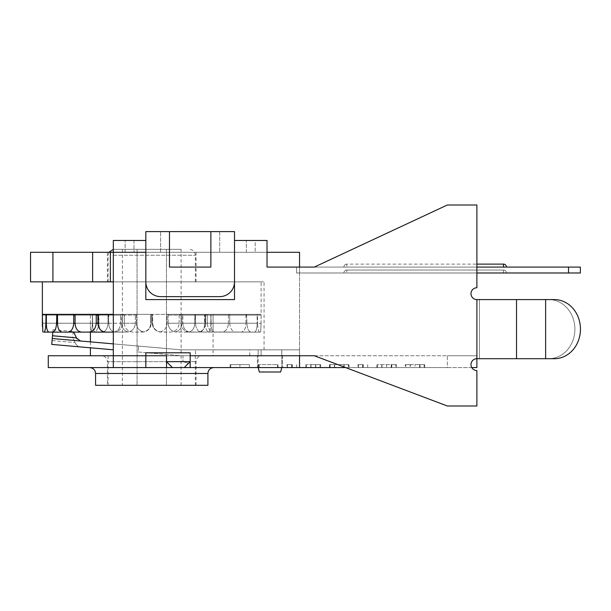 <?xml version="1.0" encoding="UTF-8"?>
<svg xmlns="http://www.w3.org/2000/svg" width="611" height="611" viewBox="0 0 611 611"><rect width="100%" height="100%" fill="white"/><g stroke="black" fill="none" stroke-linecap="round" stroke-linejoin="round"><path stroke-width="0.46" stroke-dasharray="3.06 2.29" d="M184.255 367.578L188.509 363.324L184.255 367.578L172.432 367.578L166.52 361.666L182.987 361.666L188.509 363.324L190.166 361.666L188.509 363.324L182.987 361.666L166.52 361.666L190.166 361.666L190.166 355.747L182.987 355.747L182.987 361.666L182.987 355.747L195.489 355.747L195.489 349.836L195.489 355.747L182.987 355.747L190.166 355.747L190.166 361.666L184.255 367.578L172.432 367.578L184.255 367.578L172.432 367.578L166.52 361.666L166.52 355.747L166.52 361.666L166.52 355.747L113.318 355.747L113.318 281.854L264.067 281.854L113.318 281.854L113.318 355.747L113.318 281.854L30.55 281.854M195.489 349.836L264.067 349.836L195.489 349.836M48.284 355.747L166.52 355.747L145.83 355.747L145.83 352.791L145.83 355.747L113.318 355.747L166.52 355.747L166.52 361.666L172.432 367.578M145.83 281.854L145.83 252.297L160.609 252.297L113.318 252.297L145.83 252.297L145.83 299.589L234.509 299.589L145.83 299.589L234.509 299.589L234.509 252.297L160.609 252.297L234.509 252.297L234.509 231.6L160.609 231.6L234.509 231.6L234.509 252.297L267.022 252.297L267.022 267.076L314.321 267.076L267.022 267.076L314.321 267.076L447.336 204.998L314.321 267.076L476.893 267.076L476.893 272.987L568.528 272.987L568.528 267.076L580.351 267.076L580.351 272.987L568.528 272.987L568.528 267.076L476.893 267.076L476.893 272.987L580.351 272.987L476.893 272.987L476.893 267.076L476.893 272.987L580.351 272.987L476.893 272.987L476.893 267.076L296.579 267.076L476.893 267.076L296.579 267.076L476.893 267.076L476.893 272.987L476.893 267.076L476.893 272.987L476.893 267.076L580.351 267.076L476.893 267.076L476.893 272.987L476.893 267.076L580.351 267.076L296.579 267.076L299.535 267.076L299.535 272.987L296.579 272.987L296.579 267.076L296.579 272.987L296.579 267.076L296.579 272.987L296.579 267.076L296.579 272.987L296.579 267.076L296.579 272.987L296.579 267.076L296.579 272.987L296.579 267.076L296.579 272.987L299.535 272.987L299.535 267.076L296.579 267.076L299.535 267.076L299.535 272.987L296.579 272.987L299.535 272.987L299.535 267.076L296.579 267.076L299.535 267.076L299.535 272.987L296.579 272.987L299.535 272.987L299.535 267.076L296.579 267.076L299.535 267.076L299.535 349.836L261.111 349.836L261.111 355.747L261.111 349.836L299.535 349.836L299.535 252.297L234.509 252.297L267.022 252.297L234.509 252.297L234.509 281.854A14.779 14.779 0 0 1 219.731 296.633L160.609 296.633A14.779 14.779 0 0 1 145.83 281.854L145.83 252.297L145.83 281.854A14.779 14.779 0 0 0 160.609 296.633A14.779 14.779 0 0 1 145.83 281.854L145.83 231.6L145.83 252.297L145.83 231.6L169.476 231.6L169.476 267.076L210.864 267.076L210.864 231.6L169.476 231.6L169.476 267.076L210.864 267.076L169.476 267.076L169.476 231.6M113.318 343.878L138.621 346.093L138.101 351.974L181.299 355.747L261.111 355.747L181.299 355.747L249.784 355.747L181.299 355.747L138.101 351.974L138.621 346.093L181.299 349.836L299.535 349.836L261.111 349.836L261.111 355.747L261.111 349.836L261.111 355.747L299.535 355.747L261.111 355.747L261.111 349.836L261.111 355.747L190.166 355.747L190.166 361.666L190.166 355.747L261.111 355.747L261.111 349.836L181.299 349.836L80.469 340.999L181.299 349.836L249.784 349.836L181.299 349.836L52.248 338.525L52.508 335.584L72.701 337.348L74.099 340.442L72.701 337.348L52.508 335.584L51.736 344.413L52.072 340.548L51.736 344.413L80.469 346.926C78.086 346.773 76.291 345.314 75.077 342.565C76.291 345.314 78.086 346.773 80.469 346.933L113.318 349.805M258.155 367.578L258.155 349.836L258.155 367.578L259.347 372.007L280.617 372.007L259.347 372.007L280.617 372.007L281.801 367.578L258.155 367.578L281.801 367.578L281.801 349.836L258.155 349.836L281.801 349.836L258.155 349.836L281.801 349.836L258.155 349.836L281.801 349.836L258.155 349.836L281.801 349.836L281.801 367.578L258.155 367.578L281.801 367.578M30.55 252.297L110.362 252.297L110.362 281.854M234.509 281.854A14.779 14.779 0 0 1 219.731 296.633L160.609 296.633L219.731 296.633A14.779 14.779 0 0 0 234.509 281.854L234.509 231.6L210.864 231.6L210.864 267.076L210.864 231.6M48.284 367.578L113.318 367.578L113.318 281.854M107.406 281.854L196.078 281.854L107.406 281.854L107.406 252.297L196.078 252.297L107.406 252.297M92.628 252.297L92.628 281.854M52.913 252.297L52.913 281.854M554.353 358.703A29.557 26.097 -90 0 0 580.45 329.146A29.557 26.097 -90 0 0 554.353 299.589L548.8 299.589A29.557 26.097 -90 0 1 574.898 329.146A29.557 26.097 -90 0 1 548.8 358.703L476.893 358.703A5.911 5.911 0 0 0 470.982 364.622A5.911 5.911 0 0 0 476.893 370.533L476.893 406.002L447.336 406.002L314.321 355.747L447.336 406.002L314.321 355.747L299.535 355.747L299.535 349.836L299.535 355.747L190.166 355.747L190.166 352.791L190.166 355.747L190.166 352.791L145.83 352.791L190.166 352.791L145.83 352.791L145.83 367.578L145.83 355.747L145.83 367.578L190.166 367.578L113.318 367.578L113.318 240.467L145.83 240.467L145.83 252.297L145.83 240.467L113.318 240.467L113.318 355.747L113.318 252.297L145.83 252.297L145.83 299.589L145.83 252.297L110.362 252.297M261.103 323.234L260.668 332.101L212.552 331.994C211.788 330.895 211.314 327.977 211.123 323.234C211.314 327.977 211.788 330.895 212.552 331.994C213.002 330.895 213.178 327.977 213.079 323.234C213.178 327.977 213.002 330.895 212.552 331.994L259.499 332.101C258.453 331.582 257.834 328.626 257.628 323.234C257.834 328.626 258.453 331.582 259.499 332.101L223.886 332.101L260.668 332.101L259.499 332.101L260.668 332.101L261.103 323.234L213.079 323.234L213.079 315.108L213.079 323.234L261.103 323.234L261.111 314.367L257.437 314.367L257.628 323.234L211.123 323.234L210.986 314.398L233.539 314.367L257.437 314.367L233.539 314.367L257.323 314.367L246.561 314.367L246.928 323.234C247.256 328.626 248.608 331.582 250.984 332.101L208.412 331.994C210.039 330.895 210.856 327.977 210.848 323.234L210.986 314.398L211.123 323.234L257.628 323.234L257.437 314.367L261.111 314.367L261.103 323.234M205.128 323.234C205.388 327.977 206.48 330.895 208.412 331.994C206.48 330.895 205.388 327.977 205.128 323.234L205.128 315.108L205.128 323.234L246.928 323.234L205.128 323.234M218.967 332.101L254.413 332.101C256.154 331.582 257.063 328.626 257.132 323.234C257.063 328.626 256.154 331.582 254.413 332.101L208.412 331.994C210.039 330.895 210.856 327.977 210.848 323.234L257.132 323.234L210.848 323.234L210.848 315.108L257.132 315.108L257.323 314.367L210.986 314.398L210.848 315.108L257.132 315.108L257.132 323.234L257.323 314.367L225.077 314.367L246.561 314.367L246.928 323.234C247.256 328.626 248.608 331.582 250.984 332.101L218.967 332.101M229.751 323.234C230.179 328.626 232.165 331.582 235.709 332.101L200.4 331.994C203.112 330.895 204.502 327.977 204.593 323.234L204.593 315.108L204.593 323.234C204.502 327.977 203.112 330.895 200.4 331.994C197.445 330.895 195.803 327.977 195.489 323.234C195.803 327.977 197.445 330.895 200.4 331.994L241.162 332.101C244.171 331.582 245.775 328.626 245.973 323.234C245.775 328.626 244.171 331.582 241.162 332.101L235.709 332.101C232.165 331.582 230.179 328.626 229.751 323.234L195.489 323.234L195.489 315.108L195.489 323.234L229.751 323.234L229.751 315.108L229.224 314.367L229.751 315.108L229.751 323.234M246.348 314.367L211.62 314.367L246.348 314.367L225.077 314.367L246.348 314.367L245.973 315.108L246.348 314.367M245.973 315.108L245.973 323.234L204.593 323.234L245.973 323.234L245.973 315.108L204.593 315.108L204.861 314.398L205.128 315.108L204.861 314.398L204.593 315.108L245.973 315.108M207.251 323.234C207.748 328.626 210.237 331.582 214.705 332.101L189.082 331.994C192.679 330.895 194.558 327.977 194.733 323.234L195.115 314.398L195.489 315.108L195.115 314.398L194.733 315.108L194.733 323.234C194.558 327.977 192.679 330.895 189.082 331.994C185.293 330.895 183.224 327.977 182.872 323.234C183.224 327.977 185.293 330.895 189.082 331.994L221.824 332.101C225.879 331.582 228.071 328.626 228.399 323.234C228.071 328.626 225.879 331.582 221.824 332.101L214.705 332.101C210.237 331.582 207.748 328.626 207.251 323.234L182.872 323.234L182.872 315.108L182.872 323.234L207.251 323.234L207.251 315.108L206.61 314.367L207.251 315.108L207.251 323.234M228.926 314.367L206.61 314.367L228.926 314.367L228.399 315.108L228.926 314.367L211.62 314.367L228.926 314.367M228.399 315.108L228.399 323.234L194.733 323.234L228.399 323.234L228.399 315.108L194.733 315.108L228.399 315.108M180.971 323.234C181.505 328.626 184.316 331.582 189.418 332.101L175.212 331.994C179.451 330.895 181.696 327.977 181.948 323.234L181.948 315.108L181.948 323.234C181.696 327.977 179.451 330.895 175.212 331.994C170.851 330.895 168.491 327.977 168.132 323.234C168.491 327.977 170.851 330.895 175.212 331.994L197.704 332.101C202.539 331.582 205.174 328.626 205.594 323.234C205.174 328.626 202.539 331.582 197.704 332.101L189.418 332.101C184.316 331.582 181.505 328.626 180.971 323.234L168.132 323.234L168.132 315.108L167.62 314.398L167.101 315.108L167.101 323.234L167.101 315.108L167.62 314.398L168.132 315.108L168.132 323.234L180.971 323.234L180.971 315.108L180.26 314.367L180.971 315.108L180.971 323.234M206.235 314.367L180.26 314.367L206.235 314.367L205.594 315.108L206.235 314.367L194.084 314.367L206.235 314.367M205.594 315.108L205.594 323.234L181.948 323.234L205.594 323.234L205.594 315.108L181.948 315.108L182.406 314.398L182.872 315.108L182.406 314.398L181.948 315.108L205.594 315.108M152.697 323.234C153.231 328.626 156.187 331.582 161.564 332.101L159.746 331.994C164.344 330.895 166.795 327.977 167.101 323.234C166.795 327.977 164.344 330.895 159.746 331.994C155.11 330.895 152.62 327.977 152.276 323.234C152.62 327.977 155.11 330.895 159.746 331.994L170.454 332.101C175.739 331.582 178.626 328.626 179.122 323.234C178.626 328.626 175.739 331.582 170.454 332.101L161.564 332.101C156.187 331.582 153.231 328.626 152.697 323.234L152.276 323.234L152.276 315.108L151.742 314.398L151.207 315.108L151.207 323.234L151.207 315.108L151.742 314.398L152.276 315.108L152.276 323.234L152.697 323.234L152.697 315.108L151.956 314.367L152.697 315.108L152.697 323.234M179.84 314.367L151.956 314.367L179.84 314.367L179.122 315.108L179.84 314.367L173.661 314.367L179.84 314.367M179.122 315.108L179.122 323.234L167.101 323.234L179.122 323.234L179.122 315.108L167.101 315.108L179.122 315.108M124.361 323.234C124.858 328.626 127.745 331.582 133.038 332.101L143.738 331.994C148.374 330.895 150.864 327.977 151.207 323.234C150.864 327.977 148.374 330.895 143.738 331.994C139.14 330.895 136.696 327.977 136.383 323.234C136.696 327.977 139.14 330.895 143.738 331.994L141.928 332.101C147.297 331.582 150.253 328.626 150.787 323.234C150.253 328.626 147.297 331.582 141.928 332.101L133.038 332.101C127.745 331.582 124.858 328.626 124.361 323.234L136.383 323.234L136.383 315.108L135.871 314.398L135.352 315.108L135.352 323.234L135.352 315.108L135.871 314.398L136.383 315.108L136.383 323.234L124.361 323.234L124.361 315.108L123.643 314.367L124.361 315.108L124.361 323.234M151.528 314.367L123.643 314.367L151.528 314.367L150.787 315.108L151.528 314.367M150.787 315.108L150.787 323.234L151.207 323.234L150.787 323.234L150.787 315.108L151.207 315.108L150.787 315.108M97.89 323.234C98.31 328.626 100.945 331.582 105.787 332.101L128.272 331.994C132.633 330.895 134.993 327.977 135.352 323.234C134.993 327.977 132.633 330.895 128.272 331.994C124.033 330.895 121.788 327.977 121.543 323.234C121.788 327.977 124.033 330.895 128.272 331.994L114.066 332.101C119.168 331.582 121.979 328.626 122.513 323.234C121.979 328.626 119.168 331.582 114.066 332.101L123.896 332.101L114.402 331.994C118.19 330.895 120.26 327.977 120.611 323.234L120.611 315.108L120.611 323.234C120.26 327.977 118.19 330.895 114.402 331.994C110.812 330.895 108.926 327.977 108.75 323.234C108.926 327.977 110.812 330.895 114.402 331.994L88.778 332.101C93.254 331.582 95.736 328.626 96.233 323.234L121.543 323.234L121.543 315.108L121.077 314.398L120.611 315.108L121.077 314.398L121.543 315.108L121.543 323.234L97.89 323.234L97.89 315.108L121.543 315.108L96.233 315.108L96.874 314.367L74.565 314.367L75.084 315.108L75.084 323.234C75.413 328.626 77.605 331.582 81.668 332.101L103.083 331.994C106.039 330.895 107.681 327.977 107.994 323.234L107.994 315.108L107.994 323.234C107.681 327.977 106.039 330.895 103.083 331.994C100.38 330.895 98.982 327.977 98.898 323.234C98.982 327.977 100.38 330.895 103.083 331.994L67.775 332.101C71.327 331.582 73.312 328.626 73.74 323.234L108.75 323.234L108.368 314.398L107.994 315.108L108.368 314.398L108.75 315.108L108.75 323.234L75.084 323.234M75.084 315.108L108.75 315.108L73.74 315.108L74.259 314.367L123.231 314.367L122.513 315.108L123.231 314.367L97.248 314.367L97.89 315.108M122.513 315.108L122.513 323.234L135.352 323.234L122.513 323.234L122.513 315.108L135.352 315.108L122.513 315.108M52.493 335.767L76.291 337.852L80.469 340.999L52.248 338.525L53.027 329.696L52.813 332.101L95.079 331.994C93.445 330.895 92.628 327.977 92.635 323.234L92.498 314.398L92.36 323.234C92.177 327.977 91.696 330.895 90.932 331.994C91.696 330.895 92.177 327.977 92.36 323.234L92.36 315.108L45.863 315.108L46.046 314.367L90.405 314.398L90.413 323.234C90.306 327.977 90.481 330.895 90.932 331.994L43.992 332.101L90.932 331.994C90.481 330.895 90.306 327.977 90.413 323.234L90.405 332.101L107.444 332.101L62.322 332.101L73.664 332.101L73.221 331.46L76.994 338.975M96.233 315.108L96.233 323.234M67.057 314.367L42.38 314.367L69.944 314.367L46.161 314.367L56.922 314.367L46.161 314.367L46.352 315.108L92.36 315.108L92.498 314.398L92.635 323.234C92.628 327.977 93.445 330.895 95.079 331.994C97.004 330.895 98.096 327.977 98.356 323.234L98.356 315.108L56.556 315.108L56.922 314.367L78.407 314.367L57.136 314.367L74.259 314.367L57.136 314.367L57.51 323.234C57.717 328.626 59.32 331.582 62.322 332.101L67.775 332.101M73.74 315.108L73.74 323.234M46.352 315.108L92.635 315.108L46.352 315.108L46.352 323.234C46.421 328.626 47.33 331.582 49.071 332.101L52.5 332.101C54.875 331.582 56.227 328.626 56.556 323.234L98.356 323.234C98.096 327.977 97.004 330.895 95.079 331.994L81.668 332.101M49.071 332.101L52.5 332.101M56.556 315.108L56.556 323.234M42.388 326.587L42.816 332.101L43.992 332.101C45.031 331.582 45.649 328.626 45.863 323.234L46.352 323.234M52.813 332.101L73.664 332.101M261.111 281.854L42.373 281.854L261.111 281.854L261.111 314.367L42.373 314.367L42.38 315.108L90.413 315.108L42.38 315.108M45.863 315.108L45.863 323.234M79.598 332.101L42.816 332.101M57.51 315.108L98.898 315.108L57.51 315.108L98.356 315.108L98.623 314.398L98.898 315.108L98.898 323.234L98.623 314.398L98.356 323.234L57.51 323.234L98.898 323.234L57.51 323.234M236.426 314.367L213.079 314.398L213.079 355.747L90.405 355.747L213.079 355.747M261.111 314.367L113.318 314.367M129.822 314.367L123.231 314.367L129.822 314.367M225.077 314.367L204.861 314.398L225.077 314.367M211.62 314.367L195.115 314.398L211.62 314.367M194.084 314.367L182.406 314.398L194.084 314.367M173.661 314.367L167.62 314.398L173.661 314.367M109.4 314.367L121.077 314.398L109.4 314.367M91.864 314.367L108.368 314.398L91.864 314.367M78.407 314.367L98.623 314.398L78.407 314.367M69.944 314.367L92.498 314.398L69.944 314.367M122.391 249.334L181.093 249.334L122.391 249.334L122.391 385.312L137.063 385.312L122.391 385.312M137.063 385.312L137.063 249.334L137.063 385.312L166.421 385.312L137.063 385.312M166.421 385.312L166.421 249.334L166.421 385.312L181.093 385.312L166.421 385.312M181.093 385.312L181.093 249.334M170.584 249.334L114.058 249.334L170.584 249.334M173.539 281.854L108.139 281.854L173.539 281.854M173.539 385.312L108.139 385.312L173.539 385.312M173.539 355.747L108.139 355.747L173.539 355.747M74.122 340.442L75.077 342.565L74.122 340.442L77.727 340.762L74.099 340.442L77.727 340.762M53.027 329.696L73.221 331.46L53.027 329.696M52.248 338.525L80.469 340.999M73.221 331.46L72.686 337.348M258.155 355.747L281.801 355.747L258.155 355.747L281.801 355.747L258.155 355.747L258.155 349.836L258.155 355.747M281.801 355.747L281.801 349.836L281.801 355.747M420.147 364.622L424.76 364.622L420.147 364.622L420.147 367.578L424.76 367.578L424.76 364.622L419.864 364.622L424.76 364.622L424.76 367.578L420.147 367.578M410.149 364.622L419.864 364.622L405.292 364.622L410.149 364.622L410.149 367.578L419.864 367.578L419.864 364.622L419.864 367.578L424.76 367.578L424.76 364.622L424.76 367.578L405.292 367.578L405.292 364.622L405.773 364.622L405.292 364.622L405.292 367.578L410.149 367.578L410.149 364.622M410.393 364.622L419.589 364.622L410.393 364.622L410.393 367.578L405.773 367.578L405.773 364.622L405.773 367.578L405.292 367.578L424.126 367.578L424.126 364.622L415.006 364.622L424.126 364.622L424.126 367.578L419.589 367.578L419.589 364.622L419.589 367.578L410.393 367.578L410.393 364.622M415.006 367.578L419.589 367.578L415.006 367.578L415.006 364.622L415.006 367.578M419.589 367.578L419.589 364.622L419.589 367.578L424.126 367.578L419.589 367.578M424.126 367.578L424.126 364.622L424.126 367.578M277.386 367.578L258.514 367.578L278.058 367.578L277.386 367.578L277.386 364.622L258.514 364.622L277.386 364.622M278.058 367.578L278.058 364.622L278.058 367.578M259.148 367.578L259.148 364.622L259.148 367.578M258.514 367.578L258.514 364.622L258.514 367.578M277.425 367.578L277.425 364.622L277.425 367.578M259.232 367.578L259.232 364.622M230.767 364.622L249.357 364.622L230.767 364.622L239.924 364.622L230.767 364.622L230.767 367.578L239.924 367.578L239.924 364.622L239.924 367.578L230.767 367.578L230.767 364.622L230.767 367.578L249.357 367.578L249.357 364.622L230.126 364.622L249.357 364.622L249.357 367.578L230.767 367.578L230.767 364.622M249.357 367.578L230.126 367.578L249.357 367.578L249.357 364.622L249.357 367.578L230.767 367.578M230.126 367.578L230.126 364.622L230.126 367.578M320.66 367.578L315.757 367.578L315.757 364.622L305.851 364.622L320.66 364.622L315.757 364.622L315.757 367.578L310.785 367.578L310.785 364.622L310.785 367.578L305.851 367.578L305.851 364.622L305.851 367.578L320.66 367.578L320.66 364.622L320.66 367.578M306.485 367.578L311.022 367.578L311.022 364.622L306.485 364.622L315.52 364.622L311.022 364.622L311.022 367.578L306.485 367.578L306.485 364.622L306.485 367.578M315.52 367.578L311.022 367.578L315.52 367.578L315.52 364.622L320.019 364.622L315.52 364.622L315.52 367.578L320.019 367.578L315.52 367.578M320.019 367.578L320.019 364.622L320.019 367.578M292.272 364.622L286.979 364.622L292.272 364.622L292.272 367.578L292.272 364.622M286.979 367.578L296.694 367.578L286.979 367.578L286.979 364.622M287.453 367.578L287.453 364.622M291.798 367.578L291.798 364.622M296.694 367.578L296.694 364.622L296.694 367.578M291.638 367.578L291.638 364.622L291.638 367.578M287.216 367.578L287.216 364.622L287.216 367.578M349.041 367.578L344.146 367.578L344.146 364.622L330.131 364.622L348.721 364.622L329.497 364.622L349.041 364.622L344.146 364.622L344.146 367.578L334.668 367.578L334.668 364.622L334.668 367.578L330.131 367.578L330.131 364.622L330.131 367.578L348.721 367.578L348.721 364.622L348.721 367.578L329.497 367.578L329.497 364.622L329.497 367.578L334.431 367.578L334.431 364.622L334.431 367.578L343.863 367.578L343.863 364.622L348.407 364.622L343.863 364.622L343.863 367.578L329.573 367.578L349.041 367.578L349.041 364.622L349.041 367.578M329.573 367.578L329.573 364.622M330.055 367.578L330.055 364.622M348.407 367.578L343.863 367.578L348.407 367.578L348.407 364.622L348.407 367.578M363.255 364.622L357.962 364.622L363.255 364.622L363.255 367.578L363.255 364.622M357.962 367.578L367.677 367.578L357.962 367.578L357.962 364.622M358.436 367.578L358.436 364.622M362.774 367.578L362.774 364.622M367.677 367.578L367.677 364.622L367.677 367.578M362.621 367.578L362.621 364.622L362.621 367.578M358.199 367.578L358.199 364.622L358.199 367.578M396.379 367.578L391.483 367.578L391.483 364.622L376.911 364.622L396.379 364.622L391.483 364.622L391.483 367.578L381.768 367.578L381.768 364.622L381.768 367.578L376.911 367.578L376.911 364.622L376.911 367.578L377.384 367.578L377.384 364.622L377.384 367.578L382.005 367.578L382.005 364.622L382.005 367.578L391.2 367.578L391.2 364.622L395.737 364.622L391.2 364.622L391.2 367.578L395.737 367.578L395.737 364.622L395.737 367.578L386.626 367.578L386.626 364.622L386.626 367.578L391.2 367.578L391.2 364.622L391.2 367.578L376.911 367.578L396.379 367.578L396.379 364.622L391.758 364.622L396.379 364.622L396.379 367.578L391.758 367.578L396.379 367.578L396.379 364.622L396.379 367.578M391.758 367.578L391.758 364.622M395.737 367.578L391.2 367.578L395.737 367.578L395.737 364.622L395.737 367.578M471.776 367.578L447.336 367.578L447.336 355.747L299.535 355.747L314.321 355.747L299.535 355.747L299.535 367.578L476.893 367.578L476.893 358.703A5.911 5.911 0 0 0 470.982 364.622A5.911 5.911 0 0 0 476.893 370.533A5.911 5.911 0 0 1 470.982 364.622A5.911 5.911 0 0 1 476.893 358.703L548.8 358.703A29.557 26.097 90 0 0 574.898 329.146A29.557 26.097 90 0 0 548.8 299.589L545.592 299.589L548.8 299.589M314.321 267.076L447.336 204.998L476.893 204.998L476.893 287.766A5.911 5.911 0 0 0 470.982 293.677A5.911 5.911 0 0 0 476.893 299.589L476.893 358.703L516.486 358.703L516.486 299.589L479.429 299.589L516.486 299.589L516.486 358.703L548.8 358.703M479.429 358.703L479.429 299.589L476.893 299.589L479.429 299.589L479.429 358.703M554.353 299.589L476.893 299.589A5.911 5.911 0 0 1 470.982 293.677A5.911 5.911 0 0 1 476.893 287.766A5.911 5.911 0 0 0 470.982 293.677A5.911 5.911 0 0 0 476.893 299.589M476.893 204.998L476.893 287.766L476.893 204.998L447.336 204.998L476.893 204.998M447.336 406.002L476.893 406.002L476.893 370.533L476.893 406.002L447.336 406.002M267.022 252.297L267.022 267.076L267.022 252.297L234.509 252.297L234.509 299.589L234.509 240.467L234.509 252.297L267.022 252.297L267.022 240.467L234.509 240.467M299.535 367.578L299.535 355.747L299.535 367.578L257.414 367.578L282.542 367.578L257.414 367.578L282.542 367.578L257.414 367.578L257.414 355.747L282.542 355.747L257.414 355.747L282.542 355.747L257.414 355.747L257.414 367.578M476.893 355.747L447.336 355.747L476.893 355.747M314.321 355.747L447.336 355.747L447.336 367.578L345.612 367.578M145.83 355.747L113.318 355.747L113.318 367.578L196.078 367.578L190.166 367.578L190.166 355.747L166.52 355.747L299.535 355.747L190.166 355.747L190.166 367.578L190.166 355.747M101.495 355.747L201.997 355.747L101.495 355.747C105.084 356.098 107.055 358.069 107.406 361.666L196.078 361.666L107.406 361.666L107.406 385.312L196.078 385.312L107.406 385.312M134.008 240.467L134.008 252.297L134.008 240.467L113.318 240.467L113.318 252.297L145.83 252.297L113.318 252.297L145.83 252.297L145.83 240.467M267.022 240.467L246.332 240.467L255.199 240.467L255.199 252.297L255.199 240.467L267.022 240.467M166.52 367.578L166.52 355.747M95.583 385.312L207.908 385.312M346.834 267.076L506.45 267.076L343.878 267.076L506.45 267.076L343.878 267.076L346.834 267.076L346.834 264.12L346.834 267.076M346.834 272.987L506.45 272.987L343.878 272.987L506.45 272.987L343.878 272.987L346.834 272.987L346.834 270.031L346.834 272.987M476.893 272.987L296.579 272.987L476.893 272.987L296.579 272.987L476.893 272.987L296.579 272.987L476.893 272.987L476.893 267.076M503.495 267.076L506.45 267.076L503.495 267.076L503.495 264.12L503.495 267.076L503.495 264.12L503.495 267.076L503.495 264.12L346.834 264.12A2.956 2.956 0 0 0 343.878 267.076A2.956 2.956 0 0 1 346.834 264.12A2.956 2.956 0 0 0 343.878 267.076M503.495 272.987L506.45 272.987L503.495 272.987L503.495 270.031L503.495 272.987M160.609 252.297L160.609 231.6L160.609 252.297M219.731 231.6L219.731 252.297L219.731 231.6M261.103 315.108L213.079 315.108L261.103 315.108M90.413 323.234L42.38 323.234L90.413 323.234M136.383 315.108L124.361 315.108L136.383 315.108M152.276 315.108L152.697 315.108L152.276 315.108M168.132 315.108L180.971 315.108L168.132 315.108M182.872 315.108L207.251 315.108L182.872 315.108M211.123 315.108L257.628 315.108L211.123 315.108M246.928 315.108L205.128 315.108L246.928 315.108M229.751 315.108L195.489 315.108L229.751 315.108M113.982 255.253L195.344 255.253L113.982 255.253M52.072 340.548L75.077 342.565L52.072 340.548M545.592 358.703L545.592 299.589L545.592 358.703M545.631 358.703L545.631 299.589M516.524 358.703L516.524 299.589M125.14 252.297L125.14 240.467L125.14 252.297M246.332 252.297L246.332 240.467L246.332 252.297M207.908 373.489L95.583 373.489M568.528 267.076L568.528 272.987M264.067 349.836L264.067 281.854M196.078 252.297L196.078 281.854M90.405 341.87L90.405 347.796M108.139 281.854L108.139 255.253L108.934 252.297M113.318 249.387L114.058 249.334M195.344 281.854L195.344 255.253C194.993 251.656 193.023 249.685 189.433 249.334M108.139 355.747L108.139 385.312M195.344 355.747L195.344 385.312M249.784 355.747L249.784 349.836M282.542 355.747L282.542 367.578L282.542 355.747M196.078 385.312L196.078 361.666C196.429 358.069 198.399 356.098 201.997 355.747M503.495 264.12A2.956 2.956 0 0 1 506.45 267.076A2.956 2.956 0 0 0 503.495 264.12L476.893 264.12M343.878 272.987A2.956 2.956 0 0 1 346.834 270.031L503.495 270.031A2.956 2.956 0 0 1 506.45 272.987A2.956 2.956 0 0 0 503.495 270.031L346.834 270.031A2.956 2.956 0 0 0 343.878 272.987A2.956 2.956 0 0 1 346.834 270.031L503.495 270.031A2.956 2.956 0 0 1 506.45 272.987M580.351 267.076L580.351 272.987"/><path stroke-width="0.92" d="M184.255 367.578L190.166 361.666L166.52 361.666L172.432 367.578L299.535 367.578L299.535 355.747L314.321 355.747L447.336 406.002L476.893 406.002L476.893 370.533A5.911 5.911 0 0 1 470.982 364.622A5.911 5.911 0 0 1 476.893 358.703L476.893 299.589A5.911 5.911 0 0 1 470.982 293.677A5.911 5.911 0 0 1 476.893 287.766L476.893 204.998L447.336 204.998L314.321 267.076L267.022 267.076L267.022 240.467L234.509 240.467L234.509 231.6L210.864 231.6L210.864 267.076L169.476 267.076L169.476 231.6L210.864 231.6M166.52 355.747L145.83 355.747L166.52 355.747L166.52 367.578L113.318 367.578L145.83 367.578L145.83 352.791L190.166 352.791L190.166 367.578L230.767 367.578M258.155 367.578L259.347 372.007L280.617 372.007L281.801 367.578M267.022 252.297L299.535 252.297L299.535 267.076L314.321 267.076M110.362 252.297L30.55 252.297L30.55 281.854L110.362 281.854L110.362 252.297L113.318 252.297L113.318 355.747L48.284 355.747L48.284 367.578L113.318 367.578L113.318 355.747L145.83 355.747M110.362 281.854L113.318 281.854M234.509 281.854A14.779 14.779 0 0 1 219.731 296.633L160.609 296.633A14.779 14.779 0 0 1 145.83 281.854M234.509 240.467L234.509 299.589L145.83 299.589L145.83 231.6L169.476 231.6M52.913 252.297L52.913 281.854M92.628 252.297L92.628 281.854M96.874 314.367L96.233 315.108L96.233 323.234C95.736 328.626 93.254 331.582 88.778 332.101L90.405 332.101L90.405 341.87M76.994 338.975L73.664 332.101L81.668 332.101L49.071 332.101C47.33 331.582 46.421 328.626 46.352 323.234L45.863 323.234C45.649 328.626 45.031 331.582 43.992 332.101L52.813 332.101L52.248 338.525L113.318 343.878M56.922 314.367L56.556 323.234C56.227 328.626 54.875 331.582 52.5 332.101L52.813 332.101M113.318 314.367L42.373 314.367L42.388 326.587M73.664 332.101L79.598 332.101M42.816 332.101L42.38 315.108M46.046 314.367L45.863 323.234M52.5 332.101L49.071 332.101M45.863 315.108L46.352 315.108L46.161 314.367M46.352 315.108L46.352 323.234M73.74 323.234C73.312 328.626 71.327 331.582 67.775 332.101L81.668 332.101C77.605 331.582 75.413 328.626 75.084 323.234L73.74 323.234L73.74 315.108L75.084 315.108L74.565 314.367M67.775 332.101L62.322 332.101C59.32 331.582 57.717 328.626 57.51 323.234L56.556 323.234M74.259 314.367L73.74 315.108M56.556 315.108L57.51 315.108L57.136 314.367M57.51 315.108L57.51 323.234M81.668 332.101L105.787 332.101C100.945 331.582 98.31 328.626 97.89 323.234L96.233 323.234M75.084 315.108L75.084 323.234M113.318 332.101L105.787 332.101L113.318 332.101M96.233 315.108L97.89 315.108L97.248 314.367M97.89 315.108L97.89 323.234M80.469 340.999L76.291 337.852L52.493 335.767M113.318 349.805L51.736 344.413L52.248 338.525M548.8 358.703L554.353 358.703A29.557 26.097 90 0 0 580.45 329.146A29.557 26.097 90 0 0 554.353 299.589L476.893 299.589M554.353 358.703L476.893 358.703L476.893 367.578L471.776 367.578M554.353 299.589L548.8 299.589M190.166 355.747L314.321 355.747M345.612 367.578L299.535 367.578M172.432 367.578L166.52 367.578M257.414 367.578L249.357 367.578M113.318 240.467L113.318 252.297L145.83 252.297L145.83 240.467L113.318 240.467M145.83 240.467L134.008 240.467M207.908 373.489L207.908 385.312L95.583 385.312L95.583 373.489L207.908 373.489C208.221 369.93 210.192 367.959 213.819 367.578M568.528 267.076L568.528 272.987L580.351 272.987L580.351 267.076L476.893 267.076M568.528 272.987L476.893 272.987M545.631 358.703L545.631 299.589M516.524 358.703L516.524 299.589M503.495 267.076L503.495 264.12L476.893 264.12M90.405 347.796L90.405 355.747M108.934 252.297L113.318 249.387M42.373 281.854L42.373 314.367M95.583 373.489C95.263 369.93 93.292 367.959 89.672 367.578M506.45 267.076A2.956 2.956 0 0 0 503.495 264.12"/></g></svg>
